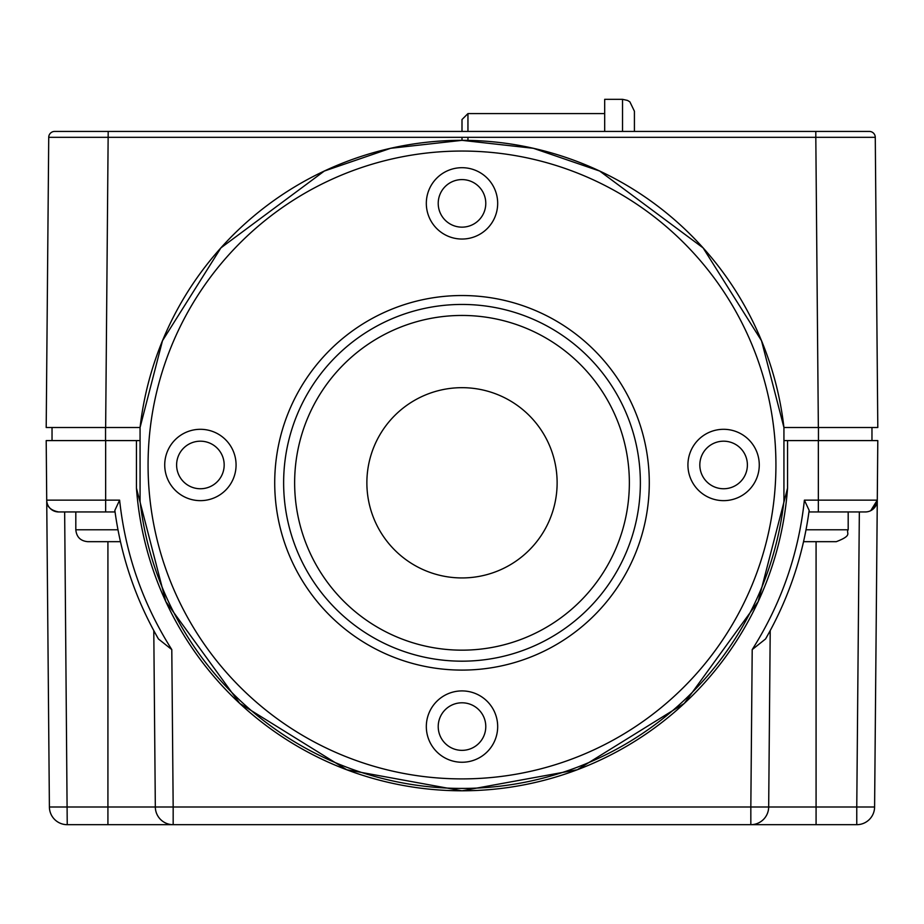 <?xml version="1.0" encoding="UTF-8"?>
<svg xmlns="http://www.w3.org/2000/svg" width="924" height="924" viewBox="0 0 924 924"><rect width="100%" height="100%" fill="white"/><g stroke="black" fill="none" stroke-linecap="round" stroke-linejoin="round"><path stroke-width="1.39" d="M815.811 131.427L869.322 131.427A5.948 5.948 0 0 1 875.271 137.318L877.8 427.512L783.933 427.512L783.933 501.235A324.035 324.035 0 0 1 140.067 501.235L140.067 427.512L46.2 427.512L48.729 137.318A5.948 5.948 0 0 1 54.678 131.427L815.811 131.427L815.811 137.318L48.729 137.318A5.948 5.948 0 0 1 54.678 131.427A5.948 5.948 0 0 0 48.729 137.318M775.929 464.968A313.929 313.929 0 0 0 462 151.051A313.929 313.929 0 0 0 148.071 464.968A313.929 313.929 0 0 0 462 778.897A313.929 313.929 0 0 0 775.929 464.968M274.717 482.813A187.283 187.283 0 0 0 462 670.096A187.283 187.283 0 0 0 649.283 482.813A187.283 187.283 0 0 0 462 295.53A187.283 187.283 0 0 0 274.717 482.813M557.126 482.813A95.126 95.126 0 0 0 462 387.676A95.126 95.126 0 0 0 366.874 482.813A95.126 95.126 0 0 0 462 577.939A95.126 95.126 0 0 0 557.126 482.813M283.633 482.813A178.367 178.367 0 0 1 462 304.446A178.367 178.367 0 0 1 640.367 482.813A178.367 178.367 0 0 1 462 661.18A178.367 178.367 0 0 1 283.633 482.813A178.367 178.367 0 0 1 462 304.446A178.367 178.367 0 0 1 640.367 482.813A178.367 178.367 0 0 1 462 661.18A178.367 178.367 0 0 1 283.633 482.813M865.395 511.942A11.897 11.897 0 0 0 877.28 500.15A11.897 11.897 0 0 1 865.395 511.942L808.95 511.942L809.158 510.394C803.002 556.086 788.472 598.948 765.569 638.958L752.205 649.595C781.184 603.822 798.579 554.019 804.388 500.15L877.28 500.15L874.601 806.999A17.833 17.833 0 0 1 856.767 824.682L173.169 824.682L173.169 806.999L155.324 806.999L153.788 630.642L158.431 638.958C135.528 598.948 120.998 556.086 114.842 510.394L115.05 511.942L58.605 511.942L64.657 511.942L67.233 824.682L173.169 824.682L67.233 824.682A17.833 17.833 0 0 1 49.399 806.999L46.2 440.598L136.452 440.598L136.452 488.161A326.415 326.415 0 0 0 462 790.794L346.754 769.761L239.755 703.441L165.823 601.57L136.452 488.161M765.569 638.958L770.212 630.642L768.676 806.999A17.833 17.833 0 0 1 750.831 824.682L808.627 824.682M114.842 510.394L119.612 500.15C125.421 554.019 142.816 603.822 171.795 649.595L173.169 806.999L750.831 806.999L750.831 824.682A17.833 17.833 0 0 0 768.676 806.999L750.831 806.999L752.205 649.595M816.077 824.682L816.077 806.999L856.767 806.999L856.767 824.682A17.833 17.833 0 0 0 874.601 806.999L856.767 806.999L859.343 511.942M876.576 504.077L870.731 510.672L877.28 500.15L877.8 440.598L787.548 440.598L787.548 488.161L758.177 601.57L684.245 703.441L577.246 769.761L462 790.794A326.415 326.415 0 0 0 787.548 488.161M155.324 806.999A17.833 17.833 0 0 0 173.169 824.682A17.833 17.833 0 0 1 155.324 806.999L107.923 806.999L107.923 824.682M120.443 541.672L107.923 541.672L107.923 806.999L49.399 806.999A17.833 17.833 0 0 0 67.233 824.682M862.739 500.15L836.89 500.15M46.72 500.15A11.897 11.897 0 0 0 58.605 511.942A11.897 11.897 0 0 1 46.72 500.15C46.558 506.433 50.531 510.36 58.605 511.942C50.531 510.36 46.558 506.433 46.72 500.15L105.648 500.15L105.648 440.598M171.795 649.595L158.431 638.958M804.388 500.15L809.158 510.394M77.697 500.15L61.261 500.15M622.533 131.427L622.533 99.318L604.689 99.318L604.689 131.427M622.533 99.318L627.592 100.45L629.891 101.871L634.418 111.215L634.418 131.427M467.948 137.318L467.948 140.402M604.689 113.594L467.948 113.594L467.948 131.427M462 140.344L462 137.318M462 131.427L462 119.531L467.948 113.594M687.93 464.968A35.678 35.678 0 0 1 723.608 429.302A35.678 35.678 0 0 1 759.274 464.968A35.678 35.678 0 0 1 723.608 500.646A35.678 35.678 0 0 1 687.93 464.968A35.678 35.678 0 0 1 723.608 429.302A35.678 35.678 0 0 1 759.274 464.968A35.678 35.678 0 0 1 723.608 500.646A35.678 35.678 0 0 1 687.93 464.968M164.726 464.968A35.678 35.678 0 0 1 200.393 429.302A35.678 35.678 0 0 1 236.07 464.968A35.678 35.678 0 0 1 200.393 500.646A35.678 35.678 0 0 1 164.726 464.968A35.678 35.678 0 0 1 200.393 429.302A35.678 35.678 0 0 1 236.07 464.968A35.678 35.678 0 0 1 200.393 500.646A35.678 35.678 0 0 1 164.726 464.968M108.189 131.427L66.297 131.427L108.189 131.427L105.648 427.512M426.322 203.372A35.678 35.678 0 0 1 462 167.694A35.678 35.678 0 0 1 497.678 203.372A35.678 35.678 0 0 1 462 239.039A35.678 35.678 0 0 1 426.322 203.372A35.678 35.678 0 0 1 462 167.694A35.678 35.678 0 0 1 497.678 203.372A35.678 35.678 0 0 1 462 239.039A35.678 35.678 0 0 1 426.322 203.372M787.548 440.598L783.933 440.598M140.067 440.598L136.452 440.598M871.967 427.512L871.967 440.598M105.544 440.598L105.544 427.512L52.033 427.512L52.033 440.598M783.933 427.512L761.515 340.725L703.083 247.875L599.676 171.044L533.379 148.302L462 140.344L390.621 148.302L324.324 171.044L220.917 247.875L162.485 340.725L140.067 427.512A324.035 324.035 0 0 1 783.933 427.512M869.322 131.427A5.948 5.948 0 0 1 875.271 137.318L815.811 137.318L818.352 427.512M107.923 541.672L87.699 541.672C80.48 540.967 76.519 537.006 75.814 529.775L117.972 529.775M818.352 440.598L818.352 511.942L808.95 511.942M806.028 529.775L848.186 529.775C845.552 533.16 853.568 535.042 836.301 541.672L803.557 541.672M426.322 726.576A35.678 35.678 0 0 1 462 690.909A35.678 35.678 0 0 1 497.678 726.576A35.678 35.678 0 0 1 462 762.254A35.678 35.678 0 0 1 426.322 726.576A35.678 35.678 0 0 1 462 690.909A35.678 35.678 0 0 1 497.678 726.576A35.678 35.678 0 0 1 462 762.254A35.678 35.678 0 0 1 426.322 726.576M629.36 482.813A167.359 167.359 0 0 0 462 315.454A167.359 167.359 0 0 0 294.64 482.813A167.359 167.359 0 0 0 462 650.161A167.359 167.359 0 0 0 629.36 482.813M768.676 806.999L816.077 806.999L816.077 541.672M105.648 511.942L105.648 500.15L119.612 500.15M747.389 464.968A23.781 23.781 0 0 0 723.608 441.187A23.781 23.781 0 0 0 699.826 464.968A23.781 23.781 0 0 0 723.608 488.75A23.781 23.781 0 0 0 747.389 464.968M224.174 464.968A23.781 23.781 0 0 0 200.393 441.187A23.781 23.781 0 0 0 176.611 464.968A23.781 23.781 0 0 0 200.393 488.75A23.781 23.781 0 0 0 224.174 464.968M485.781 203.372A23.781 23.781 0 0 0 462 179.591A23.781 23.781 0 0 0 438.219 203.372A23.781 23.781 0 0 0 462 227.154A23.781 23.781 0 0 0 485.781 203.372M818.456 427.512L818.456 440.598M485.781 726.576A23.781 23.781 0 0 0 462 702.794A23.781 23.781 0 0 0 438.219 726.576A23.781 23.781 0 0 0 462 750.357A23.781 23.781 0 0 0 485.781 726.576M75.814 529.775L75.814 511.942M848.186 529.775L848.186 511.942"/></g></svg>
